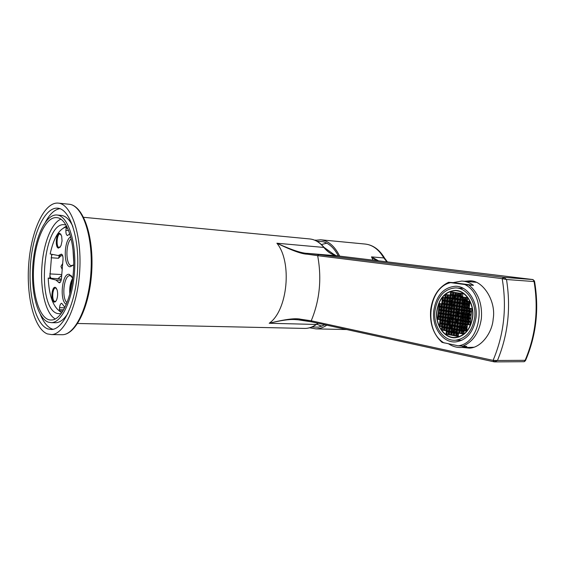 <?xml version="1.0" encoding="UTF-8"?>
<svg xmlns="http://www.w3.org/2000/svg" width="565" height="565" viewBox="0 0 565 565"><rect width="100%" height="100%" fill="white"/><g stroke="black" fill="none" stroke-linecap="round" stroke-linejoin="round"><path stroke-width="0.85" d="M456.365 319.741L456.972 322.523M458.589 326.916L459.154 328.025M460.87 330.73L461.4 331.422M462.615 332.799L463.766 333.894M462.523 297.021L461.089 298.744M459.458 301.251L458.773 302.536M458.483 303.158L457.848 304.676M460.701 302.332L460.835 301.11M462.905 331.281L463.851 332.319L463.943 331.471L462.905 331.281M471.606 310.877L471.457 311.357M471.309 313.575L471.09 314.726M471.012 316.273L470.864 317.622M471.754 308.652L471.655 309.507M470.476 309.323L470.702 308.49M470.405 311.181L470.327 310.672M470.038 314.55L470.031 313.363M469.593 317.41L469.741 316.061M469.296 320.101L469.444 318.759M470.716 318.971L470.476 320.306M468.159 306.216L468.809 306.315L468.957 304.966L468.307 304.867M467.862 308.907L468.512 309.006L468.604 308.158M467.573 311.59L468.237 311.52M468.314 310.849L468.364 310.355L467.721 310.249M467.947 314.204L468.074 313.045L467.425 312.939M466.987 316.972L467.629 317.078L467.778 315.736L467.128 315.623M466.69 319.656L467.34 319.769L467.488 318.427L466.838 318.314M466.393 322.34L467.043 322.453L467.135 321.612M468.999 322.799L469.225 321.972M470.271 322.156L470.271 323.018M468.456 303.525L469.105 303.624L469.247 302.275L468.597 302.176M466.125 301.795L465.977 303.144L467.015 303.299L467.163 301.957L466.125 301.795M465.828 304.486L465.68 305.827L466.725 305.99L466.867 304.648L465.828 304.486M465.482 307.657L465.391 308.511L466.429 308.674L466.52 307.826M466.231 310.51L466.28 310.016L465.242 309.853L465.193 310.34M465.115 311.011L466.153 311.181M465.864 313.858L465.991 312.699L464.953 312.53L464.826 313.688M464.656 315.214L464.515 316.555L465.553 316.732L465.694 315.39L464.656 315.214M464.366 317.89L464.218 319.232L465.256 319.409L465.405 318.067L464.366 317.89M464.02 321.068L463.929 321.909L464.967 322.092L465.059 321.245M464.769 323.9L464.818 323.434L463.78 323.251L463.731 323.717M463.653 324.416L464.691 324.6M466.104 325.03L466.754 325.143L466.111 324.967M466.845 324.268L466.895 323.802L466.252 323.689M468.936 324.635L468.851 324.141M470.122 324.366L469.981 324.819M467.326 300.446L467.453 299.266L466.415 299.111L466.287 300.29M464.946 298.892L464.338 298.8L464.211 299.98M464.656 301.576L464.049 301.484L463.9 302.819L464.508 302.918M464.366 304.253L463.759 304.161L463.611 305.503L464.218 305.594M463.413 307.332L463.321 308.179L463.929 308.278M463.78 309.613L463.173 309.514L463.123 310.008M463.046 310.679L463.632 310.955M463.491 312.29L462.883 312.191L462.756 313.342M463.194 314.966L462.594 314.867L462.445 316.202L463.053 316.308M462.905 317.643L462.297 317.544L462.156 318.879L462.756 318.985M461.958 320.708L461.866 321.549L462.467 321.655M462.318 322.996L461.718 322.89L461.669 323.357M461.591 324.049L462.177 324.331M462.029 325.666L461.428 325.56L461.301 326.69M464.402 327.248L464.529 326.111L463.491 325.927L463.364 327.057M466.478 327.622L466.605 326.485L465.956 326.372M466.584 297.586L467.622 297.741M462.071 301.18L461.838 302.508M461.782 303.857L461.64 305.192M461.351 307L461.259 307.847M461.202 309.196L461.061 309.669M460.913 311.866L460.701 313.003M460.623 314.536L460.39 315.856M460.327 317.205L460.185 318.54M459.896 320.355L459.804 321.195M459.748 322.544L459.613 322.989M463.201 328.604L463.053 329.946L464.084 330.13L464.232 328.795L463.201 328.604M465.518 330.391L466.16 330.511L466.309 329.169L465.666 329.056M460.411 305.001L460.553 303.666M460.122 307.664L460.327 306.837M460.03 309.507L459.974 308.998M459.67 312.833L459.684 311.668M459.246 315.666L459.394 314.331M458.957 318.328L459.105 317M458.667 320.998L458.872 320.178M458.589 322.813L458.526 322.325M464.508 297.282L465.094 297.55M462.205 299.182L462.149 299.669M459.458 325.207L459.373 325.998M461.739 328.343L461.139 328.23L461.52 329.663M457.989 309.175L457.728 308.638L457.622 309.119M457.904 309.966L457.488 309.775M457.459 309.952L457.911 309.846M457.629 312.494L457.749 311.35L457.247 311.266L457.12 312.41M457.459 314.013L457.021 313.935L457.007 315.291L457.459 314.013M436.787 311.096C435.001 324.96 444.337 338.725 455.362 337.729C464.818 336.288 470.603 329.423 472.707 317.12C474.459 303.518 465.624 290.269 455.341 290.403C445.142 291.321 438.963 298.221 436.787 311.096M458.483 334.169L457.24 334.162M457.127 335.179L458.293 335.907M451.527 315.531L451.718 318.236M451.809 318.95L452.148 320.899M453.13 324.388L453.455 325.278M453.773 326.04L454.091 326.754M455.8 329.791L456.28 330.49M450.347 313.836L449.154 313.794M447.805 313.752L447.572 314.175M447.565 314.86L447.586 315.814M448.398 321.711L449.203 324.409M450.277 326.98L450.898 328.173M452.452 330.617L453.596 331.316M456.188 331.351L454.952 331.33M460.15 294.845L459.041 295.82M457.24 297.755L456.428 298.807M454.112 302.784L453.194 305.036M452.975 305.672L452.353 307.847M460.221 294.181L458.992 294.118M457.643 294.04L456.365 294.506M454.839 295.855L453.49 297.317M451.908 299.45L450.806 301.307M448.511 307.24L448.412 307.628M448.264 308.278L448.292 309.239M450.835 309.338L449.641 309.288M434.965 310.792C432.988 326.139 443.341 341.394 455.574 340.236C465.991 338.612 472.361 331.019 474.685 317.452C476.62 302.423 466.888 287.804 455.552 287.896C444.231 288.885 437.367 296.512 434.965 310.792M448.97 315.524L449.083 317.784M449.154 318.49L449.556 321.203L448.377 321.012L448.659 318.399M450.679 325.482L451.435 327.481M452.537 329.812L453.398 331.309M450.637 307.989L449.867 307.212M454.825 296.18L453.377 298.334M451.484 302.077L450.545 304.62M450.347 305.255L449.895 306.95M433.75 310.588C431.646 326.923 442.685 343.174 455.729 341.903C466.782 340.158 473.541 332.086 476.013 317.678C478.068 301.703 467.735 286.165 455.708 286.229C443.631 287.253 436.314 295.375 433.75 310.588M448.688 343.894C452.784 346.592 457.17 347.779 461.845 347.454L466.817 346.423L458.208 345.808L442.07 342.376C433.419 334.431 429.612 323.625 430.657 309.952C432.515 296.392 438.475 287.182 448.539 282.309L450.623 282.655C428.002 287.267 423.362 331.231 444.118 342.969M450.623 282.655L468.915 285.043C478.251 292.719 482.404 303.85 481.387 318.448C479.205 332.827 472.813 342.157 462.219 346.43M458.208 345.808C481.945 343.188 487.298 295.078 464.875 284.562M469.169 347.433L473.724 347.242M469.254 348.125L465.221 347.447M467.297 281.412L471.274 281.031M475.956 282.281L462.721 281.109M464.854 281.25L469.536 280.876C482.425 279.647 496.388 300.877 493.189 318.858C492.284 333.117 480.751 347.998 469.346 348.118L462.573 347.454M316.803 324.042L316.223 324.451L269.201 323.265C285.177 319.253 295.714 317.918 300.813 319.26L311.223 320.786L312 321.93M525.429 360.753L525.132 360.329L524.179 361.699L494.947 361.897L494.29 361.861L497.461 360.477L493.076 360.378C503.98 334.621 507.01 307.374 502.179 278.63L506.501 279.505L503.761 277.337L502.179 278.63L317.664 255.677L318.66 254.624L307.784 253.381C302.056 253.388 291.759 249.998 276.892 243.225L323.865 247.442C327.827 252.35 332.488 255.168 337.863 255.903L532.731 279.534M494.283 361.861L493.951 360.724M503.104 278.552L503.761 277.337L533.169 279.59M494.22 361.84L493.076 360.378L311.223 320.786C319.748 300.269 321.888 278.566 317.664 255.677L307.205 254.172C301.957 254.13 291.858 250.479 276.892 243.225C292.437 261.969 287.656 310.708 269.201 323.265C280.395 320.475 288.849 319.239 294.57 319.557L301.138 320.023M47.389 333.915L51.585 334.579C64.565 334.374 78.069 304.86 79.799 269.519C81.678 234.171 71.225 204.022 58.308 203.125L58.018 203.096C44.282 202.093 31.301 230.527 28.78 263.361C26.089 296.159 34.119 328.83 47.389 333.915M47.792 328.929C35.524 324.388 28.031 294.181 30.531 263.756C32.869 233.303 44.946 207.08 57.609 208.174L57.708 208.181C69.686 208.951 79.333 236.848 77.596 269.456C76 302.07 63.527 329.374 51.507 329.501L47.792 328.929M53.089 329.296L52.135 329C47.46 327.17 43.533 322.332 40.362 314.486M45.539 221.911C49.854 213.937 54.628 209.523 59.848 208.655M61.232 215.413L61.401 215.435C65.78 215.95 69.615 219.637 72.899 226.494M54.798 322.735L55.815 322.756C60.074 322.544 64.149 319.338 68.033 313.13M48.343 322.184C37.445 318.356 30.687 291.561 32.904 264.42C34.966 237.258 45.744 213.98 56.952 215.004L57.051 215.018C67.722 215.766 76.219 240.641 74.651 269.519C73.21 298.391 62.15 322.615 51.443 322.657L48.343 322.184M33.844 264.512C31.294 292.875 39.599 320.892 51.436 319.995C61.062 320.221 71.275 299.358 73.245 273.467C75.887 244.617 67.426 217.772 56.669 217.659C46.083 216.367 35.708 238.748 33.844 264.512M60.808 219.199C51.592 223.027 43.689 242.985 42.029 265.006C39.931 289.16 45.617 313.653 55.222 318.957M65.971 225.018L64.459 224.729C42.714 221.515 36.054 308.292 57.489 313.554L60.992 313.787M61.649 312.897L58.972 310.665M49.798 278.157L51.69 254.271M63.612 227.893L66.522 225.986M51.394 255.874L52.333 254.398M49.748 275.826L50.984 278.22L48.194 278.072C49.049 294.944 52.771 305.891 59.353 310.92L59.565 307.657C59.869 304.966 60.575 303.504 61.677 303.264L64.919 307.325M62.263 312L62.199 311.004L59.353 310.92M50.2 253.982L58.259 255.528L61.352 254.137C62.581 254.54 63.132 256.326 63.012 259.497L61.465 278.39C61.14 281.151 60.42 282.648 59.304 282.874L55.921 280.021L48.194 278.072M67.087 227.066L66.239 226.989C59.028 229.002 53.668 237.999 50.144 253.982M69.77 233.74L67.546 235.548C66.324 235.139 65.78 233.373 65.907 230.259L66.239 226.989M61.352 279.301L58.711 278.651C57.778 278.849 58.781 277.796 61.698 275.501M55.321 287.359C51.698 286.052 50.462 301.272 54.127 302.028C55.102 302.254 55.963 301.442 56.719 299.598C57.807 296.321 57.934 293.051 57.086 289.781L55.321 287.359M58.52 248.113C54.812 247.795 56.062 232.469 59.728 233.345L61.649 235.979L62.051 240.916L60.999 245.761L58.52 248.113M66.289 304.316C59.156 300.968 62.094 272.104 69.382 274.392L72.765 278.22M73.676 264.907L70.004 266.828C63.259 266.016 63.909 240.061 70.681 236.876M56.465 288.355L55.589 287.966C52.376 287.62 51.563 300.82 54.763 301.435L55.893 301.159M48.308 278.114L59.516 278.799M62.192 269.533L60.956 266.426L62.68 263.516M307.205 254.172L307.784 253.381L337.863 255.903L533.042 279.569L534.073 281.554L534.469 280.883M300.813 319.26L301.194 320.037L311.753 321.873M335.78 255.514L334.36 254.568M321.881 326.238L316.725 324.225M326.775 243.169L321.414 244.567M315.051 240.323L320.616 239.779C328.435 240.747 334.784 246.199 339.664 256.122M326.782 325.179C323.251 327.573 319.642 328.809 315.948 328.879L309.599 327.778M373.14 260.175L371.495 256.884L376.12 260.543M365.152 244.052L365.35 244.073C372.716 244.942 378.875 249.561 383.819 257.937L371.495 256.884L378.557 260.832M315.468 240.04L315.425 240.492M316.923 241.248L322.947 241.679C329.162 243.388 334.296 248.141 338.343 255.959M324.932 324.776L318.582 327.163L311.88 326.994M463.342 331.358L462.897 331.351M461.697 328.71L461.054 328.992M464.486 297.465L465.101 297.494M468.166 306.166L468.823 306.195M467.869 308.857L468.526 308.878M467.58 311.541L468.237 311.569M468.456 303.476L469.112 303.504M465.977 303.144L467.029 303.186M465.68 305.827L466.732 305.87M465.391 308.511L466.443 308.547M465.101 311.188L466.153 311.23M463.9 302.819L464.515 302.847M463.611 305.503L464.225 305.524M463.321 308.179L463.936 308.2M463.032 310.856L463.639 310.877M466.563 297.769L467.615 297.819M466.987 316.916L467.651 316.937M466.697 319.599L467.354 319.621M466.4 322.283L467.064 322.297M464.515 316.555L465.567 316.584M464.218 319.232L465.27 319.26M463.929 321.909L464.981 321.937M463.639 324.593L464.691 324.614M462.445 316.202L463.06 316.223M462.156 318.879L462.77 318.893M461.866 321.549L462.481 321.57M461.57 324.225L462.184 324.239M463.053 329.946L464.091 329.96M465.525 330.327L466.182 330.341M60.971 255.712L58.506 258.254L59.36 255.606M60.151 247.258L59.163 247.541C55.808 247.272 56.846 233.444 60.187 233.995L60.773 234.044M61.027 234.426L60.264 234.009M66.974 302.635C61.324 298.165 63.909 274.887 70.004 275.656L71.96 276.603M72.751 278.192C70.371 282.189 69.382 287.444 69.785 293.962M72.546 279.957C70.844 283.249 70.06 287.387 70.201 292.359M73.641 264.957L71.31 265.642C65.547 265.063 65.441 243.303 71.155 238.769M73.683 261.228L73.005 249.716M73.62 258.29L73.273 252.506M453.123 282.606L473.505 285.325C469.847 282.67 465.948 281.243 461.789 281.045L453.123 282.606L448.539 282.309M473.505 285.325L468.915 285.043M439.323 326.196L441.371 326.577L441.661 323.851L439.612 323.484L439.323 326.196L441.385 326.422M440.516 323.646L440.241 326.217M436.992 311.131C435.227 324.833 444.45 338.435 455.341 337.446C464.691 336.027 470.405 329.24 472.488 317.085C474.219 303.638 465.489 290.544 455.319 290.678C445.248 291.589 439.139 298.405 436.992 311.131M455.298 315.609L455.602 312.848L453.49 312.494L453.194 315.256L455.298 315.609M453.066 312.424L450.969 312.078L450.672 314.825L452.77 315.185L453.066 312.424M452.41 318.49L452.706 315.736L450.609 315.376L450.312 318.13L452.41 318.49M454.945 318.928L455.242 316.167L453.13 315.807L452.833 318.568L454.945 318.928M457.488 319.373L457.791 316.598L455.665 316.238L455.362 319.006L457.488 319.373M457.848 316.04L458.151 313.271L456.026 312.918L455.722 315.687L457.848 316.04M458.208 312.713L458.512 309.938L456.386 309.592L456.082 312.36L458.208 312.713M455.962 309.528L453.85 309.182L453.547 311.944L455.658 312.297L455.962 309.528M453.427 309.112L451.322 308.773L451.025 311.527L453.13 311.873L453.427 309.112M450.905 308.702L448.815 308.363L448.518 311.11L450.609 311.456L450.905 308.702M448.462 311.661L448.165 314.401L450.249 314.754L450.545 312.007L448.462 311.661M448.102 314.952L447.805 317.692L449.895 318.06L450.192 315.305L448.102 314.952M449.535 321.358L449.832 318.603L447.748 318.243L447.452 320.984L449.535 321.358M452.049 321.796L452.353 319.041L450.256 318.681L449.952 321.429L452.049 321.796M454.585 322.248L454.882 319.479L452.77 319.119L452.473 321.873L454.585 322.248M457.127 322.693L457.424 319.924L455.305 319.557L455.002 322.318L457.127 322.693M459.684 323.145L459.988 320.369L457.855 319.995L457.551 322.77L459.684 323.145M460.044 319.811L460.348 317.036L458.215 316.668L457.911 319.444L460.044 319.811M460.411 316.478L460.715 313.695L458.575 313.342L458.272 316.118L460.411 316.478M460.772 313.137L461.075 310.355L458.935 310.008L458.639 312.784L460.772 313.137M461.139 309.804L461.436 307.014L459.303 306.675L458.999 309.458L461.139 309.804M458.872 306.611L456.746 306.272L456.442 309.041L458.568 309.387L458.872 306.611M456.322 306.202L454.204 305.87L453.907 308.631L456.019 308.97L456.322 306.202M453.787 305.799L451.682 305.467L451.386 308.222L453.483 308.561L453.787 305.799M451.258 305.404L449.168 305.072L448.871 307.819L450.962 308.151L451.258 305.404M448.751 305.001L446.675 304.669L446.378 307.409L448.455 307.748L448.751 305.001M446.315 307.96L446.025 310.701L448.102 311.04L448.398 308.299L446.315 307.96M445.962 311.244L445.672 313.985L447.748 314.331L448.045 311.59L445.962 311.244M445.608 314.528L445.312 317.262L447.388 317.622L447.685 314.882L445.608 314.528M445.255 317.812L444.959 320.546L447.035 320.913L447.332 318.173L445.255 317.812M446.682 324.204L446.979 321.464L444.902 321.097L444.606 323.83L446.682 324.204M449.182 324.649L449.479 321.902L447.395 321.534L447.099 324.275L449.182 324.649M451.696 325.108L451.993 322.347L449.895 321.979L449.599 324.727L451.696 325.108M454.225 325.56L454.521 322.799L452.417 322.424L452.113 325.179L454.225 325.56M456.767 326.019L457.064 323.251L454.945 322.876L454.648 325.638L456.767 326.019M459.324 326.478L459.62 323.703L457.488 323.321L457.191 326.097L459.324 326.478M461.895 326.944L462.198 324.162L460.051 323.78L459.748 326.556L461.895 326.944M462.255 323.604L462.558 320.814L460.411 320.44L460.108 323.222L462.255 323.604M462.622 320.256L462.926 317.474L460.779 317.106L460.475 319.889L462.622 320.256M462.982 316.916L463.286 314.126L461.139 313.766L460.835 316.548L462.982 316.916M463.349 313.568L463.653 310.778L461.506 310.425L461.202 313.208L463.349 313.568M463.717 310.22L464.02 307.424L461.866 307.085L461.563 309.867L463.717 310.22M464.077 306.866L464.381 304.076L462.234 303.744L461.93 306.527L464.077 306.866M461.803 303.673L459.663 303.341L459.359 306.124L461.499 306.463L461.803 303.673M459.232 303.278L457.106 302.946L456.81 305.714L458.935 306.053L459.232 303.278M456.682 302.882L454.564 302.55L454.267 305.319L456.379 305.651L456.682 302.882M454.147 302.487L452.042 302.162L451.739 304.916L453.843 305.248L454.147 302.487M451.619 302.098L449.528 301.774L449.232 304.521L451.322 304.853L451.619 302.098M449.111 301.71L447.028 301.385L446.731 304.125L448.815 304.45L449.111 301.71M446.611 301.322L444.542 300.997L444.245 303.73L446.315 304.062L446.611 301.322M444.189 304.281L443.892 307.007L445.962 307.346L446.258 304.606L444.189 304.281M443.836 307.558L443.539 310.284L445.608 310.63L445.905 307.89L443.836 307.558M443.483 310.835L443.186 313.561L445.255 313.914L445.552 311.174L443.483 310.835M443.13 314.105L442.833 316.838L444.902 317.191L445.192 314.458L443.13 314.105M442.776 317.382L442.487 320.108L444.549 320.475L444.839 317.742L442.776 317.382M442.423 320.652L442.134 323.378L444.196 323.752L444.486 321.019L442.423 320.652M443.843 327.029L444.132 324.296L442.07 323.929L441.781 326.648L443.843 327.029M446.329 327.488L446.618 324.748L444.549 324.374L444.252 327.107L446.329 327.488M448.822 327.947L449.118 325.2L447.035 324.826L446.738 327.566L448.822 327.947M451.336 328.406L451.633 325.659L449.542 325.278L449.239 328.025L451.336 328.406M453.865 328.872L454.161 326.111L452.057 325.73L451.76 328.484L453.865 328.872M456.407 329.339L456.704 326.57L454.585 326.189L454.288 328.95L456.407 329.339M458.957 329.812L459.26 327.036L457.127 326.648L456.831 329.416L458.957 329.812M461.527 330.285L461.831 327.502L459.691 327.114L459.387 329.889L461.527 330.285M464.112 330.758L464.416 327.968L462.262 327.58L461.958 330.363L464.112 330.758M464.479 327.41L464.783 324.614L462.622 324.232L462.318 327.022L464.479 327.41M464.84 324.056L465.15 321.266L462.989 320.892L462.686 323.674L464.84 324.056M465.207 320.708L465.511 317.911L463.357 317.544L463.053 320.334L465.207 320.708M465.574 317.353L465.878 314.557L463.717 314.197L463.413 316.986L465.574 317.353M465.941 313.992L466.245 311.195L464.084 310.849L463.78 313.639L465.941 313.992M466.309 310.637L466.612 307.84L464.451 307.494L464.148 310.291L466.309 310.637M466.676 307.275L466.98 304.478L464.818 304.139L464.508 306.936L466.676 307.275M467.043 303.921L467.347 301.117L465.179 300.792L464.875 303.582L467.043 303.921M464.748 300.721L462.594 300.396L462.29 303.186L464.444 303.518L464.748 300.721M462.163 300.333L460.023 300.008L459.719 302.791L461.866 303.115L462.163 300.333M459.599 299.944L457.466 299.62L457.17 302.395L459.296 302.72L459.599 299.944M457.043 299.556L454.924 299.238L454.627 302L456.746 302.324L457.043 299.556M454.5 299.175L452.395 298.85L452.099 301.611L454.204 301.936L454.5 299.175M451.979 298.786L449.881 298.475L449.585 301.223L451.682 301.548L451.979 298.786M449.465 298.412L447.381 298.094L447.084 300.834L449.168 301.159L449.465 298.412M446.964 298.03L444.895 297.72L444.599 300.453L446.668 300.771L446.964 298.03M444.478 297.656L442.423 297.345L442.127 300.072L444.189 300.389L444.478 297.656M442.07 300.615L441.774 303.341L443.836 303.666L444.125 300.933L442.07 300.615M441.717 303.885L441.427 306.611L443.483 306.943L443.772 304.21L441.717 303.885M441.364 307.155L441.074 309.881L443.13 310.22L443.426 307.487L441.364 307.155M441.018 310.425L440.721 313.144L442.776 313.49L443.073 310.764L441.018 310.425M440.665 313.688L440.368 316.407L442.423 316.767L442.72 314.041L440.665 313.688M440.312 316.951L440.022 319.677L442.07 320.037L442.367 317.311L440.312 316.951M439.966 320.221L439.669 322.94L441.724 323.307L442.014 320.581L439.966 320.221M443.49 330.306L443.779 327.573L441.724 327.199L441.427 329.918L443.49 330.306M445.969 330.772L446.265 328.032L444.196 327.651L443.899 330.384L445.969 330.772M448.469 331.238L448.765 328.498L446.682 328.11L446.385 330.85L448.469 331.238M450.976 331.712L451.28 328.957L449.182 328.576L448.885 331.316L450.976 331.712M453.504 332.185L453.801 329.423L451.696 329.035L451.4 331.789L453.504 332.185M456.04 332.665L456.343 329.896L454.225 329.501L453.928 332.262L456.04 332.665M458.596 333.138L458.9 330.37L456.767 329.974L456.471 332.743L458.596 333.138M461.16 333.625L461.464 330.843L459.324 330.447L459.02 333.223L461.16 333.625M463.745 334.106L464.049 331.316L461.895 330.921L461.591 333.703L463.745 334.106M466.711 331.238L467.015 328.435L464.847 328.046L464.543 330.836L466.711 331.238M467.078 327.877L467.382 325.08L465.214 324.691L464.91 327.488L467.078 327.877M467.446 324.515L467.749 321.718L465.581 321.337L465.277 324.133L467.446 324.515M467.813 321.153L468.117 318.349L465.948 317.982L465.638 320.779L467.813 321.153M468.18 317.791L468.484 314.988L466.316 314.627L466.005 317.424L468.18 317.791M468.547 314.43L468.851 311.619L466.683 311.266L466.372 314.069L468.547 314.43M468.915 311.061L469.218 308.25L467.043 307.904L466.739 310.708L468.915 311.061M469.282 307.692L469.593 304.881L467.41 304.542L467.107 307.346L469.282 307.692M469.649 304.323L469.96 301.512L467.778 301.18L467.474 303.984L469.649 304.323M467.714 297.755L465.546 297.43L465.242 300.227L467.41 300.559L467.714 297.755M465.115 297.367L462.961 297.049L462.657 299.838L464.811 300.163L465.115 297.367M462.53 296.985L460.39 296.674L460.087 299.45L462.227 299.775L462.53 296.985M459.959 296.611L457.827 296.293L457.53 299.069L459.656 299.386L459.959 296.611M457.403 296.23L455.284 295.919L454.987 298.68L457.106 299.005L457.403 296.23M454.86 295.855L452.756 295.544L452.459 298.299L454.564 298.617L454.86 295.855M452.332 295.481L450.241 295.17L449.945 297.925L452.035 298.235L452.332 295.481M449.818 295.107L447.734 294.803L447.438 297.543L449.521 297.861L449.818 295.107M447.318 294.739L445.248 294.436L444.952 297.169L447.028 297.48L447.318 294.739M439.259 303.497L438.97 306.216L441.018 306.541L441.307 303.822L439.259 303.497M438.913 306.753L438.617 309.472L440.665 309.811L440.954 307.092L438.913 306.753M438.56 310.016L438.27 312.728L440.312 313.074L440.608 310.355L438.56 310.016M438.214 313.271L437.917 315.983L439.966 316.336L440.255 313.617L438.214 313.271M437.861 316.527L437.571 319.239L439.612 319.599L439.902 316.88L437.861 316.527M448.116 334.529L448.412 331.789L446.329 331.394L446.032 334.134L448.116 334.529M450.623 335.01L450.919 332.262L448.829 331.867L448.532 334.614L450.623 335.01M453.144 335.497L453.441 332.736L451.336 332.34L451.04 335.094L453.144 335.497M455.68 335.984L455.983 333.216L453.865 332.813L453.568 335.575L455.68 335.984M458.236 336.472L458.533 333.696L456.407 333.294L456.103 336.062L458.236 336.472M470.059 324.981L470.37 322.17L468.187 321.789L467.877 324.593L470.059 324.981M470.426 321.605L470.737 318.794L468.555 318.427L468.244 321.231L470.426 321.605M470.8 318.236L471.104 315.425L468.922 315.058L468.611 317.862L470.8 318.236M471.168 314.86L471.478 312.05L469.289 311.689L468.985 314.5L471.168 314.86M471.535 311.485L471.846 308.667L469.656 308.321L469.353 311.131L471.535 311.485M462.897 293.645L460.75 293.334L460.447 296.116L462.594 296.427L462.897 293.645M460.32 293.27L458.187 292.967L457.89 295.735L460.023 296.053L460.32 293.27M457.763 292.903L455.644 292.599L455.348 295.361L457.466 295.679L457.763 292.903M455.221 292.536L453.116 292.232L452.812 294.994L454.924 295.304L455.221 292.536M452.692 292.169L450.595 291.872L450.298 294.619L452.395 294.93L452.692 292.169M454.86 337.467L459.077 336.994M460.383 291.469L456.181 290.728M454.401 312.65L454.112 315.284L455.312 315.489M451.88 312.226L451.59 314.853L452.784 315.058M451.52 315.531L451.237 318.152L452.424 318.363M454.041 315.962L453.752 318.589L454.959 318.794M456.577 316.393L456.287 319.027L457.502 319.239M456.937 313.067L456.647 315.715L457.862 315.92M457.297 309.74L457.007 312.396L458.222 312.593M454.761 309.33L454.472 311.972L455.673 312.177M452.233 308.921L451.951 311.555L453.137 311.753M449.726 308.511L449.443 311.146L450.623 311.336M449.366 311.809L449.083 314.43L450.263 314.634M449.013 315.108L448.73 317.721L449.909 317.926M451.16 318.837L450.877 321.45L452.071 321.662M453.681 319.274L453.398 321.895L454.599 322.106M456.216 319.712L455.927 322.34L457.142 322.559M458.759 320.157L458.476 322.792L459.698 323.011M459.126 316.824L458.837 319.465L460.058 319.677M459.486 313.49L459.197 316.146L460.426 316.351M459.846 310.157L459.557 312.819L460.786 313.017M460.214 306.823L459.924 309.486L461.146 309.684M457.657 306.414L457.368 309.076L458.582 309.274M455.115 306.011L454.832 308.667L456.033 308.857M452.593 305.616L452.304 308.257L453.497 308.448M450.079 305.213L449.797 307.847L450.976 308.045M447.586 304.818L447.296 307.445L448.469 307.635M447.226 308.109L446.943 310.729L448.116 310.927M446.873 311.393L446.59 314.013L447.755 314.211M446.52 314.684L446.237 317.29L447.402 317.495M446.166 317.968L445.884 320.567L447.049 320.779M445.813 321.252L445.531 323.844L446.696 324.056M448.299 321.697L448.017 324.296L449.196 324.508M450.806 322.142L450.524 324.748L451.71 324.96M453.321 322.587L453.038 325.2L454.239 325.412M455.856 323.032L455.567 325.652L456.781 325.871M458.399 323.484L458.116 326.111L459.338 326.337M460.962 323.936L460.673 326.577L461.909 326.796M461.323 320.602L461.033 323.244L462.269 323.463M461.69 317.262L461.4 319.91L462.636 320.122M462.05 313.921L461.76 316.577L462.996 316.788M462.417 310.573L462.128 313.243L463.364 313.448M462.777 307.233L462.488 309.903L463.724 310.1M463.145 303.885L462.848 306.562L464.091 306.76M460.574 303.483L460.284 306.159L461.513 306.35M458.017 303.087L457.728 305.757L458.942 305.947M455.475 302.692L455.192 305.354L456.393 305.545M452.953 302.303L452.664 304.952L453.857 305.142M450.439 301.915L450.15 304.556L451.336 304.747M447.939 301.526L447.657 304.161L448.822 304.344M445.453 301.138L445.171 303.772L446.329 303.956M445.1 304.422L444.817 307.042L445.976 307.233M444.747 307.706L444.464 310.319L445.623 310.51M444.394 310.983L444.111 313.589L445.269 313.787M444.041 314.26L443.758 316.866L444.916 317.064M443.687 317.537L443.405 320.136L444.563 320.334M443.334 320.814L443.052 323.399L444.21 323.611M442.981 324.091L442.706 326.669L443.857 326.881M445.453 324.536L445.178 327.121L446.343 327.34M447.946 324.988L447.664 327.58L448.843 327.799M450.446 325.44L450.164 328.039L451.35 328.258M452.961 325.899L452.678 328.505L453.879 328.724M455.496 326.351L455.206 328.964L456.421 329.19M458.038 326.817L457.756 329.437L458.978 329.656M460.595 327.276L460.313 329.904L461.541 330.13M463.166 327.742L462.883 330.377L464.126 330.603M463.533 324.395L463.243 327.036L464.494 327.262M463.9 321.047L463.611 323.696L464.861 323.915M464.268 317.7L463.971 320.355L465.221 320.574M464.628 314.345L464.338 317.014L465.588 317.226M464.995 310.997L464.705 313.667L465.956 313.872M465.362 307.643L465.066 310.319L466.323 310.524M465.73 304.281L465.433 306.972L466.683 307.169M466.097 300.926L465.8 303.624L467.05 303.815M463.505 300.538L463.215 303.221L464.458 303.419M460.934 300.149L460.645 302.826L461.873 303.017M458.377 299.761L458.088 302.43L459.31 302.621M455.835 299.372L455.545 302.042L456.753 302.226M453.307 298.991L453.024 301.654L454.218 301.837M450.792 298.61L450.51 301.265L451.689 301.449M448.292 298.235L448.01 300.877L449.175 301.06M445.806 297.854L445.524 300.495L446.682 300.672M443.334 297.48L443.052 300.114L444.196 300.29M442.981 300.757L442.699 303.377L443.843 303.56M442.628 304.034L442.346 306.647L443.497 306.83M442.275 307.304L442 309.91L443.144 310.1M441.922 310.573L441.646 313.172L442.791 313.37M441.576 313.843L441.293 316.435L442.437 316.633M441.223 317.113L440.94 319.698L442.084 319.903M440.87 320.376L440.594 322.954L441.738 323.166M442.628 327.361L442.353 329.932L443.504 330.151M445.1 327.82L444.825 330.398L445.99 330.617M447.586 328.279L447.311 330.864L448.483 331.083M450.093 328.738L449.811 331.33L450.997 331.556M452.607 329.204L452.325 331.803L453.518 332.029M455.136 329.67L454.853 332.277L456.061 332.503M457.678 330.144L457.389 332.75L458.611 332.983M460.235 330.61L459.945 333.23L461.181 333.463M462.806 331.09L462.516 333.717L463.759 333.95M465.758 328.209L465.468 330.85L466.725 331.083M466.125 324.854L465.835 327.502L467.093 327.728M466.492 321.499L466.196 324.155L467.46 324.374M466.86 318.137L466.563 320.8L467.827 321.019M467.22 314.776L466.93 317.452L468.194 317.664M467.594 311.414L467.297 314.098L468.562 314.302M467.961 308.052L467.665 310.743L468.929 310.948M468.329 304.69L468.032 307.381L469.296 307.586M468.696 301.322L468.399 304.027L469.663 304.217M466.457 297.571L466.167 300.269L467.417 300.46M463.872 297.183L463.583 299.881L464.818 300.072M461.301 296.809L461.005 299.492L462.234 299.683M458.745 296.427L458.448 299.111L459.67 299.295M456.195 296.053L455.906 298.73L457.113 298.906M453.667 295.679L453.377 298.348L454.571 298.525M451.152 295.304L450.863 297.967L452.049 298.143M448.652 294.937L448.363 297.593L449.535 297.769M446.159 294.57L445.877 297.218L447.035 297.388M440.17 303.638L439.888 306.251L441.025 306.435M439.824 306.901L439.542 309.507L440.679 309.691M439.471 310.164L439.189 312.763L440.326 312.954M439.118 313.427L438.843 316.012L439.973 316.209M438.772 316.69L438.497 319.267L439.627 319.465M447.233 331.57L446.957 334.141L448.13 334.367M449.733 332.036L449.45 334.621L450.637 334.847M452.247 332.51L451.965 335.102L453.165 335.335M454.776 332.99L454.493 335.582L455.701 335.815M457.311 333.463L457.029 336.069L458.25 336.302M469.091 321.951L468.802 324.614L470.073 324.84M469.466 318.582L469.169 321.252L470.44 321.471M469.833 315.214L469.536 317.89L470.815 318.109M470.2 311.838L469.903 314.528L471.182 314.74M470.567 308.469L470.278 311.16L471.549 311.372M461.661 293.461L461.372 296.159L462.601 296.343M459.105 293.094L458.808 295.785L460.03 295.961M456.555 292.727L456.266 295.41L457.473 295.587M454.027 292.366L453.737 295.036L454.931 295.213M451.506 291.999L451.223 294.669L452.403 294.845M453.194 315.256L454.112 315.284M450.672 314.825L451.59 314.853M450.312 318.13L451.237 318.152M452.833 318.568L453.752 318.589M455.362 319.006L456.287 319.027M455.722 315.687L456.647 315.715M456.082 312.36L457.007 312.396M453.547 311.944L454.472 311.972M451.025 311.527L451.951 311.555M448.518 311.11L449.443 311.146M448.165 314.401L449.083 314.43M447.805 317.692L448.73 317.721M447.452 320.984L448.377 321.012M449.952 321.429L450.877 321.45M452.473 321.873L453.398 321.895M455.002 322.318L455.927 322.34M457.551 322.77L458.476 322.792M457.911 319.444L458.837 319.465M458.272 316.118L459.197 316.146M458.639 312.784L459.557 312.819M458.999 309.458L459.924 309.486M456.442 309.041L457.368 309.076M453.907 308.631L454.832 308.667M451.386 308.222L452.304 308.257M448.871 307.819L449.797 307.847M446.378 307.409L447.296 307.445M446.025 310.701L446.943 310.729M445.672 313.985L446.59 314.013M445.312 317.262L446.237 317.29M444.959 320.546L445.884 320.567M444.606 323.83L445.531 323.844M447.099 324.275L448.017 324.296M449.599 324.727L450.524 324.748M452.113 325.179L453.038 325.2M454.648 325.638L455.567 325.652M457.191 326.097L458.116 326.111M459.748 326.556L460.673 326.577M460.108 323.222L461.033 323.244M460.475 319.889L461.4 319.91M460.835 316.548L461.76 316.577M461.202 313.208L462.128 313.243M461.563 309.867L462.488 309.903M461.93 306.527L462.848 306.562M459.359 306.124L460.284 306.159M456.81 305.714L457.728 305.757M454.267 305.319L455.192 305.354M451.739 304.916L452.664 304.952M449.232 304.521L450.15 304.556M446.731 304.125L447.657 304.161M444.245 303.73L445.171 303.772M443.892 307.007L444.817 307.042M443.539 310.284L444.464 310.319M443.186 313.561L444.111 313.589M442.833 316.838L443.758 316.866M442.487 320.108L443.405 320.136M442.134 323.378L443.052 323.399M441.781 326.648L442.706 326.669M444.252 327.107L445.178 327.121M446.738 327.566L447.664 327.58M449.239 328.025L450.164 328.039M451.76 328.484L452.678 328.505M454.288 328.95L455.206 328.964M456.831 329.416L457.756 329.437M459.387 329.889L460.313 329.904M461.958 330.363L462.883 330.377M462.318 327.022L463.243 327.036M462.686 323.674L463.611 323.696M463.053 320.334L463.971 320.355M463.413 316.986L464.338 317.014M463.78 313.639L464.705 313.667M464.148 310.291L465.066 310.319M464.508 306.936L465.433 306.972M464.875 303.582L465.8 303.624M462.29 303.186L463.215 303.221M459.719 302.791L460.645 302.826M457.17 302.395L458.088 302.43M454.627 302L455.545 302.042M452.099 301.611L453.024 301.654M449.585 301.223L450.51 301.265M447.084 300.834L448.01 300.877M444.599 300.453L445.524 300.495M442.127 300.072L443.052 300.114M441.774 303.341L442.699 303.377M441.427 306.611L442.346 306.647M441.074 309.881L442 309.91M440.721 313.144L441.646 313.172M440.368 316.407L441.293 316.435M440.022 319.677L440.94 319.698M439.669 322.94L440.594 322.954M441.427 329.918L442.353 329.932M443.899 330.384L444.825 330.398M446.385 330.85L447.311 330.864M448.885 331.316L449.811 331.33M451.4 331.789L452.325 331.803M453.928 332.262L454.853 332.277M456.471 332.743L457.389 332.75M459.02 333.223L459.945 333.23M461.591 333.703L462.516 333.717M464.543 330.836L465.468 330.85M464.91 327.488L465.835 327.502M465.277 324.133L466.196 324.155M465.638 320.779L466.563 320.8M466.005 317.424L466.93 317.452M466.372 314.069L467.297 314.098M466.739 310.708L467.665 310.743M467.107 307.346L468.032 307.381M467.474 303.984L468.399 304.027M465.242 300.227L466.167 300.269M462.657 299.838L463.583 299.881M460.087 299.45L461.005 299.492M457.53 299.069L458.448 299.111M454.987 298.68L455.906 298.73M452.459 298.299L453.377 298.348M449.945 297.925L450.863 297.967M447.438 297.543L448.363 297.593M444.952 297.169L445.877 297.218M438.97 306.216L439.888 306.251M438.617 309.472L439.542 309.507M438.27 312.728L439.189 312.763M437.917 315.983L438.843 316.012M437.571 319.239L438.497 319.267M446.032 334.134L446.957 334.141M448.532 334.614L449.45 334.621M451.04 335.094L451.965 335.102M453.568 335.575L454.493 335.582M456.103 336.062L457.029 336.069M467.877 324.593L468.802 324.614M468.244 321.231L469.169 321.252M468.611 317.862L469.536 317.89M468.985 314.5L469.903 314.528M469.353 311.131L470.278 311.16M460.447 296.116L461.372 296.159M457.89 295.735L458.808 295.785M455.348 295.361L456.266 295.41M452.812 294.994L453.737 295.036M450.298 294.619L451.223 294.669M497.461 360.477C508.02 334.918 511.028 307.932 506.501 279.505L534.073 281.554C538.657 309.21 535.677 335.469 525.132 360.329L497.461 360.477M503.224 277.274L318.66 254.624M318.031 323.258L316.223 324.451C312.615 327.029 308.914 328.357 305.121 328.435L303.808 328.406M309.62 238.939L309.825 238.96C315.03 239.525 319.705 242.35 323.865 247.442L324.162 247.548C328.067 252.407 332.637 255.196 337.877 255.903L337.905 255.91M68.852 204.219L69.142 204.248C82.271 205.173 92.921 235.118 91.05 270.183C89.341 305.248 75.661 334.529 62.468 334.727L61.077 334.713M67.701 228.345L66.077 228.204M68.612 230.492L65.907 230.259M64.664 307.826L59.565 307.657M63.598 309.818L59.396 309.691M49.748 273.898L61.776 274.562M61.147 280.282L55.921 280.021M60.3 282.239L58.315 282.14M62.122 254.596L60.575 254.49M51.076 257.76L58.506 258.254M324.324 247.745L324.162 247.548C319.91 242.364 315.086 239.496 309.698 238.946L83.613 217.306M384.97 258.77L383.819 257.937L386.891 261.842M456.209 290.452L455.341 290.403M461.923 340.264L455.574 340.236M463.342 288.362L456.456 287.952M456.619 286.286L455.708 286.229M472.163 347.426L461.845 347.454M469.536 280.876L470.426 280.932M296.936 319.628L311.901 321.916L493.697 361.748M493.761 361.762L494.29 361.861M77.638 323.484L305.121 328.435C309.013 328.357 312.798 327.015 316.471 324.409L318.152 323.286M58.308 203.125L69.142 204.248C83.041 205.37 93.642 235.386 91.805 270.232C90.082 305.079 76.445 334.423 62.468 334.727L51.585 334.579M61.303 215.42L56.952 215.004M55.815 322.756L51.443 322.657M62.715 255.832L58.259 255.528M56.203 287.995L55.836 287.973M61.359 279.251L59.629 278.828M532.696 279.527L534.504 281.123C539.271 309.055 536.256 335.568 525.457 360.668L524.214 361.692M335.214 255.366L323.978 247.315M315.948 328.879L346.712 329.543M320.503 239.772L365.23 244.059C373.098 244.97 379.581 249.702 384.68 258.254L387.413 261.906M71.338 275.734L70.448 275.685M456.266 337.453L455.341 337.446"/></g></svg>
